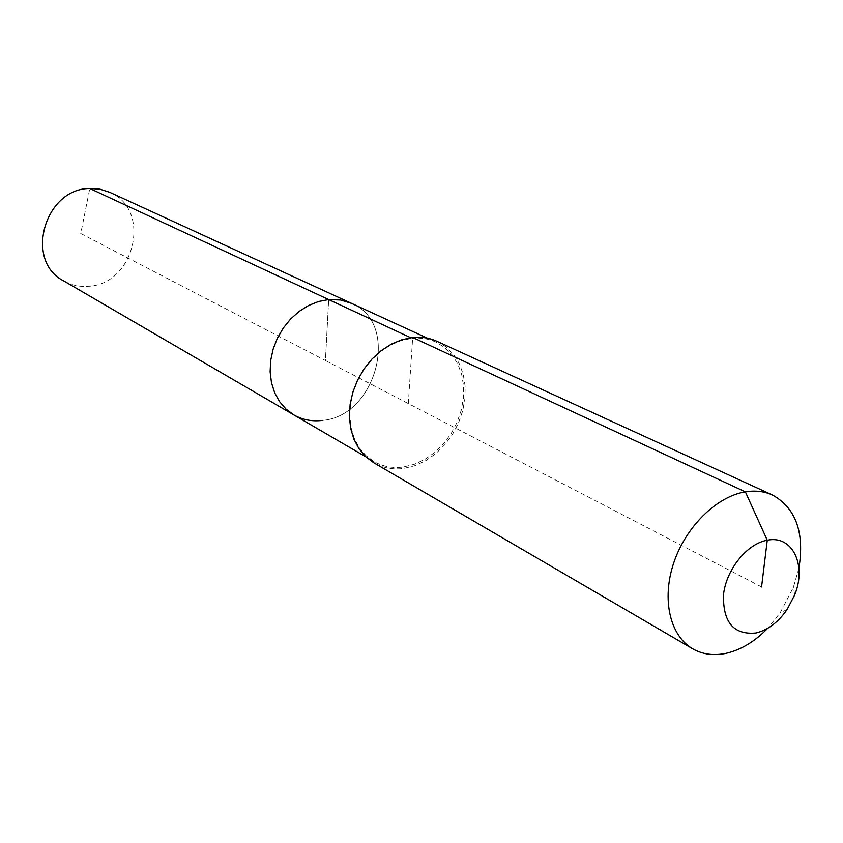 <?xml version="1.0" encoding="UTF-8"?>
<svg xmlns="http://www.w3.org/2000/svg" width="843" height="843" viewBox="0 0 843 843"><rect width="100%" height="100%" fill="white"/><g stroke="black" fill="none" stroke-linecap="round" stroke-linejoin="round"><path stroke-width="0.63" stroke-dasharray="4.21 3.16" d="M109.537 192.225C152.362 209.549 134.659 284.945 87.999 286.293C79.21 286.936 71.054 285.113 63.541 280.814M322.195 420.425C376.726 416.453 400.836 323.164 351.647 303.396C400.836 323.164 376.726 416.453 322.195 420.425C311.889 421.637 302.416 419.793 293.775 414.872M408.318 403.576L412.701 337.485L412.016 338.306C420.583 337.474 428.55 338.738 435.915 342.079L444.746 347.506L452.154 354.945L457.875 364.102L461.722 374.64L463.576 386.147L463.397 398.233L461.184 410.467L457.032 422.406L451.089 433.639L443.566 443.776L434.725 452.47L424.861 459.382L414.324 464.282L403.491 466.969C392.722 468.434 382.859 466.622 373.902 461.521L365.904 455.536L359.266 447.717L354.26 438.318L351.057 427.654L349.782 416.105L350.519 404.05L353.228 391.942L357.822 380.204L364.155 369.255L371.974 359.497L381.015 351.278L390.941 344.871L401.405 340.498L412.016 338.306L410.752 337.727M436.969 341.31L445.958 346.821L453.502 354.387L459.33 363.702L463.25 374.418L465.136 386.126L464.946 398.423L462.702 410.868L458.487 423.017L452.449 434.451L444.798 444.767L435.799 453.608L425.768 460.657L415.051 465.652L404.018 468.392C393.049 469.878 382.996 468.034 373.881 462.828M798.911 568.161L793.368 587.392L780.228 612.724L767.678 628.32M761.556 586.949L325.419 360.53L328.686 299.571L325.419 360.53L80.759 233.522L89.801 188.495M435.915 342.079L427.433 338.191M794.728 594.821L793.368 587.392M787.077 609.563L780.228 612.724M373.902 461.521L365.841 456.832"/><path stroke-width="1.26" d="M322.195 420.425C311.889 421.637 302.416 419.793 293.775 414.872L63.541 280.814C24.162 260.982 44.479 188.368 89.801 188.495L99.969 189.18L109.537 192.225L351.647 303.396L340.583 300.003L328.686 299.571L340.583 300.003L350.14 302.732L427.433 338.191M365.841 456.832L293.775 414.872L286.03 409.118L279.591 401.679L274.67 392.775L271.478 382.711L270.118 371.837L270.666 360.53L273.111 349.202L277.358 338.233L283.28 328.043L290.635 318.981L299.181 311.373L308.601 305.482L318.559 301.499L328.686 299.571L89.801 188.495M767.678 628.32C754.885 641.502 741.102 649.816 726.339 653.272C713.863 655.949 702.64 654.453 692.651 648.794L373.881 462.828L365.746 456.737L359.002 448.782L353.912 439.214L350.656 428.37L349.381 416.611L350.13 404.355L352.89 392.027L357.569 380.088L364.018 368.949L371.974 359.023L381.173 350.667L391.278 344.155L401.911 339.718L412.701 337.485C421.405 336.642 429.498 337.917 436.969 341.31L772.483 495.02C795.845 508.108 804.654 532.491 798.911 568.161M692.651 648.794C670.037 635.801 661.502 599.51 673.62 563.219C685.612 526.917 716.497 496.495 745.37 491.848C755.275 490.257 764.316 491.321 772.483 495.02M761.556 586.949L767.256 540.237C792.336 534.768 806.92 565 794.728 594.821L787.077 609.563C778.215 622.292 767.836 630.111 755.929 633.019C733.6 635.074 722.799 622.25 723.515 594.568C726.266 569.425 747.067 543.714 767.256 540.237L745.37 491.848L412.701 337.485M293.775 414.872L286.03 409.118L279.591 401.679L274.67 392.775L271.478 382.711L270.118 371.837L270.666 360.53L273.111 349.202L277.358 338.233L283.28 328.043L290.635 318.981L299.181 311.373L308.601 305.482L318.559 301.499L328.686 299.571L410.752 337.727"/></g></svg>

